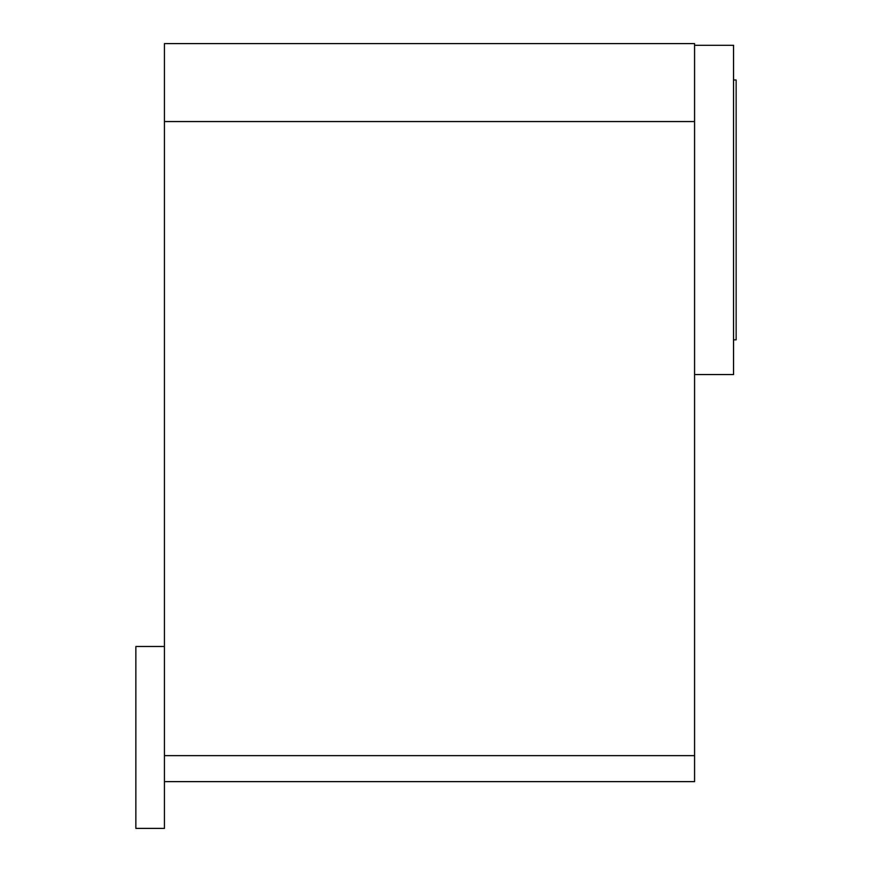 <?xml version="1.0" encoding="UTF-8"?>
<svg xmlns="http://www.w3.org/2000/svg" width="872" height="872" viewBox="0 0 872 872"><rect width="100%" height="100%" fill="white"/><g stroke="black" fill="none" stroke-linecap="round" stroke-linejoin="round"><path stroke-width="1.31" d="M733.548 339.851L736.142 339.851L736.142 79.984L733.548 79.984M694.57 374.546L733.548 374.546L733.548 45.289L694.57 45.289M164.437 781.628L694.57 781.628L694.57 43.6L164.437 43.6L164.437 828.4L135.858 828.4L135.858 646.49L164.437 646.49M694.57 755.643L164.437 755.643M694.57 121.557L164.437 121.557"/></g></svg>
